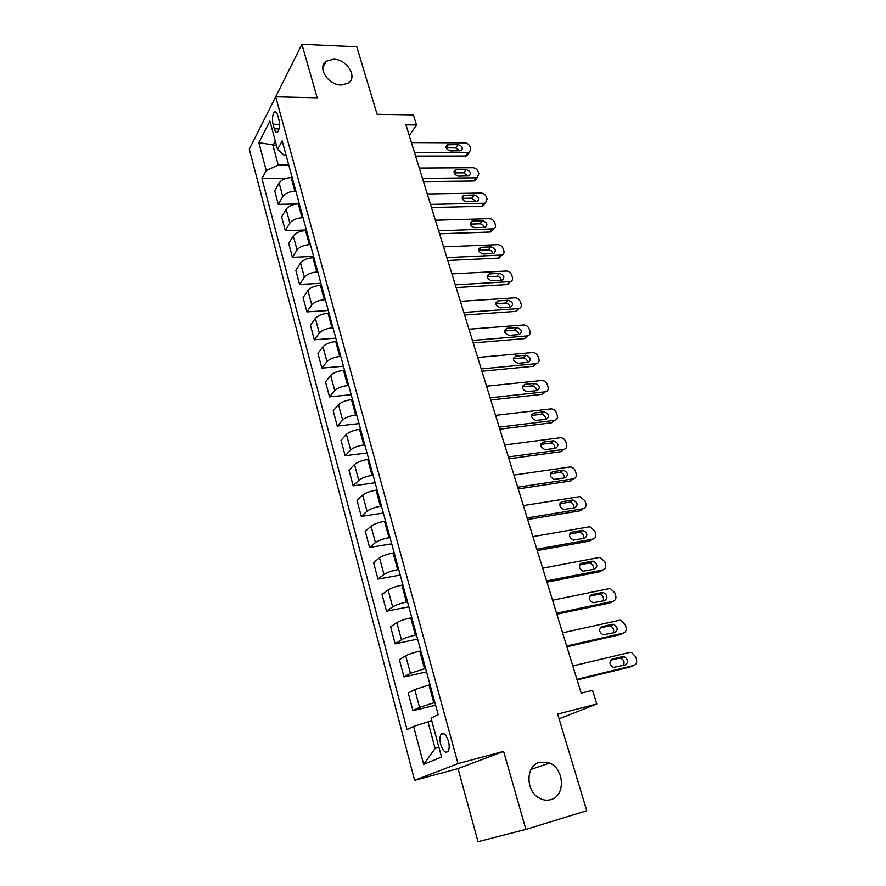 <?xml version="1.0" encoding="UTF-8"?>
<svg xmlns="http://www.w3.org/2000/svg" width="886" height="886" viewBox="0 0 886 886"><rect width="100%" height="100%" fill="white"/><g stroke="black" fill="none" stroke-linecap="round" stroke-linejoin="round"><path stroke-width="1.33" d="M539.807 762.193L549.619 763.067C564.537 768.849 565.611 796.06 550.782 799.626C547.238 800.634 543.661 800.257 540.072 798.485C525.343 791.918 525.354 765.227 539.807 762.193M333.668 59.196C347.035 59.14 358.11 77.492 348.087 83.251L341.221 84.99C328.041 85.2 316.756 67.148 326.269 61.178L333.668 59.196M448.438 741.161C446.001 734.206 443.487 732.002 440.896 734.549C439.7 736.864 439.633 740.175 440.685 744.462C443.1 751.439 445.625 753.654 448.25 751.095C449.435 748.759 449.501 745.447 448.438 741.161M525.874 829.396L503.613 751.361L458.029 768.605L477.997 841.7L525.874 829.396L586.753 810.745L557.648 714.061L596.787 703.971L592.535 690.305L581.194 693.151L405.965 124.86L416.531 124.992L413.397 114.914L377.104 114.305L356.781 46.781L301.916 44.3L274.959 98.257M458.029 768.605L414.626 780.344L249.298 149.136L275.69 96.807L458.007 763.599L414.626 780.344M273.021 124.25L274.272 128.869C275.181 131.859 276.299 132.889 277.639 131.959C279.577 129.312 280.02 125.291 278.957 119.887L277.683 115.224C276.786 112.289 275.679 111.271 274.372 112.168C272.412 114.815 271.969 118.835 273.021 124.25L279.555 124.328M275.302 141.04L272.966 145.437L278.259 165.128L266.243 170.544L261.935 178.551L407.028 729.555L413.607 726.42L427.971 721.857L435.137 748.515L438.825 746.942M266.243 170.544L258.845 142.668L269.909 121.05L277.573 149.457L283.797 155.028L286.023 155.028M413.607 726.42L423.663 764.33L441.56 757.054L431.05 718.103L438.182 714.703L282.18 140.874L277.573 149.457M275.69 96.807L317.177 97.781L301.916 44.3M503.613 751.361L458.007 763.599M559.088 718.823L596.787 703.971M409.288 135.658L416.531 124.992M276.487 145.448L258.845 142.668M288.758 165.073L278.259 165.128M292.159 177.565L291.173 177.577C285.491 177.953 281.471 179.747 279.123 182.959L274.693 190.844L278.293 204.367L296.899 203.979M295.858 191.199L294.872 191.21C289.179 191.62 285.137 193.414 282.767 196.581L278.293 204.367M299.302 203.88L298.316 203.891C292.601 204.334 288.548 206.117 286.156 209.251L281.637 216.937L285.292 230.659L306.401 229.995M303.067 217.712L302.082 217.734C296.345 218.2 292.28 219.972 289.866 223.073L285.292 230.659M306.567 230.57L305.57 230.604C299.833 231.091 295.736 232.863 293.299 235.931L288.681 243.417L292.38 257.339L313.6 256.442M310.377 244.614L309.391 244.658C303.632 245.167 299.523 246.939 297.065 249.952L292.38 257.339M313.932 257.671L312.935 257.715C307.165 258.258 303.034 260.019 300.553 263.009L295.824 270.285L299.59 284.417L320.887 283.276M317.808 271.924L316.811 271.98C311.019 272.545 306.877 274.306 304.374 277.24L299.59 284.417M321.408 285.181L320.411 285.237C314.608 285.835 310.443 287.585 307.918 290.486L303.078 297.552L306.899 311.894L328.296 310.499M325.339 299.656L324.342 299.712C318.528 300.343 314.342 302.082 311.783 304.95L306.899 311.894M329.005 313.112L327.997 313.179C322.172 313.832 317.963 315.571 315.383 318.395L310.443 325.24L314.308 339.792L335.805 338.142M332.992 327.798L331.984 327.875C326.148 328.562 321.917 330.29 319.314 333.07L314.308 339.792M336.713 341.464L335.705 341.542C329.836 342.262 325.594 343.99 322.969 346.725L317.919 353.337L321.851 368.111L343.436 366.195M340.767 356.382L339.759 356.471C333.878 357.213 329.614 358.941 326.967 361.621L321.851 368.111M344.532 370.259L343.524 370.348C337.632 371.123 333.346 372.84 330.677 375.487L325.505 381.866L329.492 396.873L351.177 394.68M348.652 385.41L347.644 385.51C341.73 386.318 337.433 388.024 334.731 390.615L329.492 396.873M352.484 399.497L351.465 399.608C345.551 400.45 341.221 402.144 338.496 404.703L333.202 410.827L337.256 426.066L359.04 423.597M356.67 414.881L355.651 414.991C349.715 415.877 345.374 417.561 342.616 420.064L337.256 426.066M360.558 429.201L359.539 429.311C353.592 430.231 349.228 431.914 346.448 434.361L341.032 440.242L345.141 455.714L367.014 452.956M364.81 444.827L363.781 444.949C357.822 445.902 353.436 447.574 350.623 449.977L345.141 455.714M368.764 459.369L367.734 459.502C361.754 460.476 357.346 462.149 354.511 464.508L348.973 470.112L353.16 485.838L375.121 482.77M373.084 475.239L372.054 475.383C366.051 476.402 361.621 478.052 358.764 480.367L353.16 485.838M377.093 490.013L376.063 490.168C370.049 491.209 365.597 492.86 362.717 495.119L357.047 500.457L361.289 516.427L383.361 513.049M381.478 506.15L380.448 506.305C374.413 507.39 369.949 509.029 367.025 511.233L361.289 516.427M385.565 521.156L384.524 521.322C378.477 522.441 373.992 524.08 371.046 526.229L365.242 531.29L369.562 547.504L391.723 543.816M390.017 537.547L388.976 537.724C382.918 538.876 378.4 540.504 375.431 542.597L369.562 547.504M394.159 552.809L393.129 552.986C387.049 554.171 382.508 555.799 379.507 557.837L373.571 562.599L377.957 579.09L400.217 575.069M398.689 569.465L397.648 569.654C391.557 570.883 386.994 572.489 383.97 574.471L377.957 579.09M402.909 584.97L401.867 585.159C395.754 586.432 391.169 588.027 388.112 589.954L382.043 594.428L386.495 611.174L408.845 606.821M407.516 601.904L406.464 602.103C400.339 603.41 395.732 605.005 392.642 606.866L386.495 611.174M411.791 617.664L410.75 617.874C404.603 619.214 399.974 620.798 396.85 622.614L390.637 626.767L395.167 643.79L417.616 639.083M416.475 634.874L415.423 635.096C409.266 636.48 404.614 638.053 401.458 639.803L395.167 643.79M420.828 650.9L419.776 651.121C413.607 652.55 408.933 654.112 405.744 655.806L399.387 659.638L403.983 676.937L426.531 671.876M425.59 668.398L410.428 673.282L403.983 676.937M430.02 684.69L414.781 689.552L408.269 693.04L412.942 710.638L435.591 705.201M434.86 702.487L419.543 707.316L412.942 710.638M431.803 720.916L427.971 721.857M261.935 178.551L286.333 178.307M423.663 764.33L435.137 748.515M411.425 142.591L464.796 142.856C467.299 143.1 469.071 144.429 470.089 146.832L470.732 148.815L469.358 152.514L467.996 152.78L414.559 152.746M415.589 156.08L465.515 156.036L467.996 152.78M458.106 144.606C462.304 146.035 463.356 148.084 461.274 150.753L450.398 150.963C446.201 149.557 445.126 147.497 447.186 144.806L458.106 144.606L455.659 147.907L459.867 150.974M446.156 147.873L455.659 147.907M468.406 153.765L466.878 155.77L465.515 156.036M419.288 168.085L472.847 167.764C475.372 167.997 477.144 169.326 478.174 171.751L478.828 173.767L477.332 177.599L476.103 177.831L422.467 178.396M423.464 181.619L473.567 181.021L476.103 177.831M466.147 169.625C470.444 171.109 471.474 173.191 469.237 175.893L458.439 176.181C454.13 174.719 453.089 172.626 455.304 169.902L466.147 169.625L463.655 172.848L467.941 176.093M454.108 172.925L463.655 172.848M476.458 178.706L474.796 180.799L473.567 181.021M427.274 193.968L481.02 193.037C483.546 193.237 485.34 194.566 486.381 197.035L487.045 199.073L485.406 203.049L484.321 203.237L430.496 204.422M431.449 207.523L481.74 206.36L484.321 203.237M474.309 194.998C478.695 196.537 479.691 198.663 477.299 201.399L466.59 201.764C462.182 200.247 461.174 198.11 463.544 195.352L474.309 194.998L471.762 198.154L476.114 201.565M462.193 198.342L471.762 198.154M484.653 203.215L482.815 206.172L481.74 206.36M435.358 220.215L489.316 218.665C491.852 218.842 493.646 220.182 494.698 222.674L495.374 224.745C495.916 226.805 495.318 228.178 493.591 228.865L438.636 230.825M439.556 233.815L490.024 232.054L492.66 229.02M482.582 220.736C487.067 222.342 488.042 224.512 485.484 227.259L474.852 227.713C470.355 226.14 469.37 223.959 471.906 221.168L482.582 220.736L479.979 223.815C482.217 224.003 483.69 225.199 484.398 227.403M470.388 224.114L479.979 223.815M492.948 228.998L490.955 231.91L490.024 232.054M443.576 246.862L497.722 244.669C500.269 244.813 502.074 246.153 503.148 248.689L503.824 250.782C504.378 252.964 503.735 254.382 501.875 255.057L446.898 257.627M447.784 260.484L498.43 258.125L501.122 255.168M490.977 246.851C495.562 248.512 496.503 250.727 493.768 253.507L483.247 254.038C478.628 252.399 477.687 250.173 480.4 247.371L490.977 246.851L488.319 249.852C490.656 250.051 492.14 251.303 492.804 253.617M478.717 250.262L488.319 249.852M501.354 255.146L498.43 258.125M451.915 273.896L506.249 271.038C508.808 271.171 510.624 272.511 511.709 275.07L512.396 277.196C512.972 279.5 512.274 280.973 510.292 281.615L455.282 284.827M456.124 287.562L506.958 284.572L509.694 281.704M499.482 273.353C504.189 275.081 505.086 277.34 502.174 280.12L491.752 280.751C487.034 279.046 486.126 276.775 489.028 273.962L499.482 273.353L496.791 276.266C499.217 276.465 500.723 277.783 501.321 280.22M487.178 276.786L496.791 276.266M509.882 281.682L506.958 284.572M460.377 301.34L514.91 297.807C517.479 297.906 519.307 299.246 520.403 301.849L521.101 304.009C521.699 306.434 520.935 307.963 518.819 308.572L463.799 312.437M464.596 315.028L515.608 311.407L518.41 308.616M508.132 300.232C512.928 302.037 513.791 304.33 510.701 307.132L500.391 307.863C495.573 306.08 494.698 303.776 497.777 300.941L508.132 300.232L505.374 303.056C507.899 303.267 509.428 304.651 509.948 307.209M495.772 303.699L505.374 303.056M518.52 308.605L515.608 311.407M468.971 329.204L523.692 324.963C526.273 325.029 528.111 326.38 529.219 329.016L529.928 331.209C530.537 333.778 529.717 335.34 527.458 335.916L472.437 340.457M473.202 342.926L524.39 338.64L527.236 335.938M516.892 327.51C521.81 329.393 522.629 331.741 519.351 334.543L509.162 335.384C504.223 333.513 503.392 331.165 506.67 328.329L516.892 327.51L514.079 330.256C516.715 330.467 518.255 331.918 518.698 334.598M504.499 331.01L514.079 330.256M527.27 335.938L524.39 338.64M477.687 357.479L532.608 352.517C535.188 352.562 537.049 353.924 538.167 356.593L538.887 358.808C539.519 361.521 538.633 363.138 536.24 363.659L481.209 368.919M481.929 371.234L533.306 366.272L536.207 363.659M525.797 355.197C530.814 357.169 531.589 359.55 528.122 362.352L518.055 363.304C513.016 361.355 512.23 358.963 515.696 356.128L525.797 355.197L522.928 357.844C525.664 358.077 527.214 359.594 527.569 362.407M513.359 358.73L522.928 357.844M536.141 363.714L533.328 366.272L536.24 363.659M486.536 386.196L541.745 380.482C544.303 380.548 546.141 381.91 547.249 384.568L547.98 386.828C548.622 389.596 547.736 391.258 545.311 391.8L490.124 397.803M490.789 399.974L542.343 394.314L545.311 391.8M534.823 383.306L534.911 383.295C539.906 385.332 540.659 387.747 537.16 390.571L526.96 391.667C521.943 389.585 521.212 387.149 524.767 384.358L534.823 383.306L531.988 385.853C534.801 386.141 536.329 387.736 536.573 390.637M522.375 386.861L531.899 385.864M495.529 415.357L551.125 408.867C553.628 409 555.4 410.373 556.474 412.976L557.216 415.268C557.87 418.081 556.984 419.776 554.547 420.363L499.172 427.141M499.793 429.167L551.524 422.788L554.547 420.363M543.993 411.835L544.248 411.813C549.143 413.95 549.852 416.409 546.363 419.211L535.964 420.451C531.046 418.27 530.36 415.8 533.904 413.031L543.993 411.835L541.257 414.271C544.115 414.681 545.588 416.354 545.687 419.288M531.522 415.423L541.014 414.294M504.666 444.971L560.65 437.684C563.086 437.894 564.803 439.268 565.833 441.815L566.586 444.141C567.25 446.998 566.364 448.737 563.928 449.368L508.354 456.943M508.929 458.804L560.838 451.683L563.928 449.368M553.307 440.796L553.717 440.774C558.523 443 559.188 445.514 555.71 448.283L545.1 449.689C540.294 447.397 539.652 444.883 543.173 442.136L553.307 440.796L550.671 443.133C553.562 443.664 554.99 445.414 554.946 448.394M540.837 444.407L550.261 443.155M513.935 475.051L570.318 466.944C572.677 467.221 574.35 468.605 575.335 471.097L576.099 473.456C576.775 476.358 575.9 478.141 573.452 478.817L517.69 487.211M518.21 488.917L570.307 481.032L573.452 478.817M562.754 470.211L563.341 470.178C568.037 472.515 568.657 475.051 565.202 477.809L554.381 479.359C549.674 476.978 549.087 474.42 552.598 471.695L562.754 470.211L560.229 472.426C563.153 473.102 564.515 474.94 564.327 477.942M550.295 473.833L559.642 472.459M523.36 505.607L579.234 496.703L580.142 496.669L584.981 500.823L585.757 503.215C586.454 506.172 585.568 507.999 583.121 508.719L527.17 517.956M527.646 519.495L579.909 510.823L583.121 508.719M572.356 500.069L573.098 500.047C577.705 502.473 578.281 505.053 574.837 507.789L563.817 509.494C559.221 507.013 558.667 504.422 562.156 501.709L572.356 500.069L569.931 502.185C572.888 502.993 574.194 504.92 573.84 507.955M559.908 503.713L569.177 502.218M532.929 536.639L589.002 526.882L590.098 526.849L594.783 531.013L595.569 533.45C596.278 536.451 595.403 538.323 592.944 539.087L536.805 549.198M537.226 550.56L589.666 541.08L592.944 539.087M582.102 530.404L583.01 530.382C587.507 532.896 588.049 535.521 584.616 538.245L573.397 540.095C568.912 537.525 568.402 534.889 571.869 532.198L582.102 530.404L578.857 532.431L579.776 532.408C582.778 533.361 584.018 535.377 583.486 538.444M569.698 534.048L578.857 532.431M542.653 568.181L598.914 557.538L600.221 557.515L604.728 561.669L605.537 564.149C606.257 567.195 605.382 569.122 602.923 569.931L546.584 580.939M546.95 582.124L599.578 571.802L602.923 569.931M592.003 561.215L593.077 561.203C597.474 563.806 597.961 566.464 594.561 569.177L583.143 571.182C578.757 568.513 578.292 565.844 581.737 563.164L592.003 561.215L588.692 563.131L589.766 563.119C592.823 564.227 593.985 566.331 593.266 569.432M579.654 564.858L588.692 563.131M552.543 600.232L608.981 588.669L610.487 588.669L614.84 592.823L615.659 595.337C616.39 598.438 615.526 600.409 613.057 601.262L556.541 613.201M556.84 614.197L609.634 603.023L613.057 601.262M602.059 592.512L603.3 592.512C607.586 595.204 608.04 597.895 604.662 600.597L593.033 602.757C588.769 600.01 588.337 597.297 591.77 594.628L602.059 592.512L598.681 594.307L599.922 594.307C603.012 595.58 604.097 597.784 603.178 600.907M589.788 596.145L598.681 594.307M562.588 632.814L619.214 620.3L620.909 620.322L625.106 624.464L625.937 627.011C626.69 630.167 625.826 632.194 623.356 633.091L566.641 645.994M566.896 646.791L619.868 634.73L623.356 633.091M612.281 624.309L613.677 624.32C617.863 627.1 618.273 629.824 614.917 632.526L603.1 634.83C598.936 632.006 598.548 629.259 601.948 626.601L612.281 624.309L608.837 625.981L610.221 625.992C613.378 627.454 614.375 629.758 613.223 632.914M600.11 627.919L608.837 625.981M572.788 665.918L629.614 652.439L631.496 652.484L635.55 656.615L636.392 659.206C637.156 662.418 636.292 664.489 633.811 665.441L576.919 679.318M577.107 679.927L630.256 666.948L633.811 665.441M622.659 656.615L624.209 656.648C628.307 659.505 628.683 662.274 625.35 664.965L613.345 667.435C609.269 664.522 608.926 661.742 612.304 659.084L622.659 656.615L619.148 658.165L620.687 658.198C623.91 659.871 624.807 662.285 623.401 665.441M610.642 660.192L619.148 658.165M294.872 191.21L291.173 177.577M302.082 217.734L298.316 203.891M309.391 244.658L305.57 230.604M316.811 271.98L312.935 257.715M324.342 299.712L320.411 285.237M331.984 327.875L327.997 313.179M339.759 356.471L335.705 341.542M347.644 385.51L343.524 370.348M355.651 414.991L351.465 399.608M363.781 444.949L359.539 429.311M372.054 475.383L367.734 459.502M380.448 506.305L376.063 490.168M388.976 537.724L384.524 521.322M397.648 569.654L393.129 552.986M406.464 602.103L401.867 585.159M415.423 635.096L410.75 617.874M424.538 668.631L419.776 651.121M433.797 702.742L428.957 684.933M282.767 196.581L279.123 182.959M289.866 223.073L286.156 209.251M297.065 249.952L293.299 235.931M304.374 277.24L300.553 263.009M311.783 304.95L307.918 290.486M319.314 333.07L315.383 318.395M326.967 361.621L322.969 346.725M334.731 390.615L330.677 375.487M342.616 420.064L338.496 404.703M350.623 449.977L346.448 434.361M358.764 480.367L354.511 464.508M367.025 511.233L362.717 495.119M375.431 542.597L371.046 526.229M383.97 574.471L379.507 557.837M392.642 606.866L388.112 589.954M401.458 639.803L396.85 622.614M410.428 673.282L405.744 655.806M419.543 707.316L414.781 689.552M279.112 128.924L274.272 128.869M448.36 144.562L446.09 147.674M456.368 169.691L454.053 172.726M464.485 195.175L462.138 198.132M472.725 221.035L470.355 223.892M481.087 247.26L478.695 250.007M489.57 273.885L487.156 276.51M498.176 300.886L495.761 303.389M506.903 328.296L504.511 330.666M515.774 356.117L513.404 358.332M524.767 384.358L522.441 386.407M533.904 413.031L531.633 414.914M543.173 442.136L540.992 443.842M552.598 471.695L550.516 473.213M562.156 501.709L560.207 503.038M571.869 532.198L570.075 533.339M581.737 563.164L580.108 564.116M591.77 594.628L590.342 595.392M601.948 626.601L600.752 627.188M612.304 659.084L611.351 659.505M549.619 763.067L531.057 769.358M444.052 733.741L440.896 734.549M276.133 112.19L274.372 112.168M326.269 61.178L322.77 67.668M466.878 155.77L469.358 152.514M447.186 144.806L445.979 146.456M474.796 180.799L477.332 177.599M455.304 169.902L453.986 171.629M482.815 206.172L485.406 203.049M463.544 195.352L462.104 197.157M490.955 231.91L493.591 228.865M471.906 221.168L470.344 223.05M499.195 258.014L501.875 255.057M480.4 247.371L478.706 249.309M507.545 284.495L510.292 281.615M489.028 273.962L487.189 275.956M516.017 311.363L518.819 308.572M497.777 300.941L495.806 302.99M524.612 338.618L527.458 335.916M506.67 328.329L504.544 330.423M515.696 356.128L513.415 358.254M534.911 383.295L531.988 385.853M544.248 411.813L541.257 414.271M553.717 440.774L550.671 443.133M563.341 470.178L560.229 472.426M573.098 500.047L569.931 502.185M583.01 530.382L579.776 532.408M593.077 561.203L589.766 563.119M603.3 592.512L599.922 594.307M613.677 624.32L610.221 625.992M624.209 656.648L620.687 658.198"/></g></svg>
